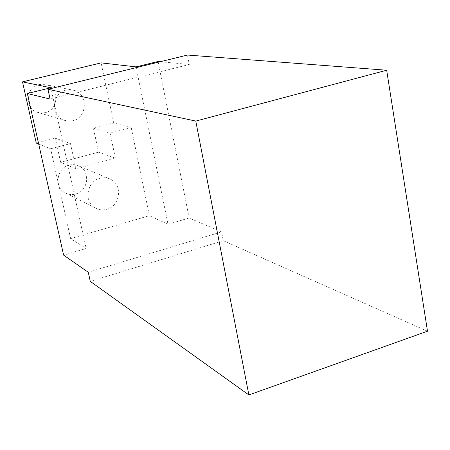 <?xml version="1.0" encoding="UTF-8"?>
<svg xmlns="http://www.w3.org/2000/svg" width="450" height="450" viewBox="0 0 450 450"><rect width="100%" height="100%" fill="white"/><g stroke="black" fill="none" stroke-linecap="round" stroke-linejoin="round"><path stroke-width="0.34" stroke-dasharray="2.25 1.69" d="M427.5 331.206L223.284 240.688L221.58 231.857L189.146 218.008L167.991 224.263L149.389 215.679L131.22 127.592L113.704 122.946L101.126 62.882M221.58 231.857L88.262 272.256M38.694 144.067L50.642 148.798L70.616 238.635L86.141 248.468L63.619 255.127M70.616 238.635L149.389 215.679M69.233 165.111C72.675 164.233 75.954 164.548 79.071 166.056C90.821 171.225 88.307 191.121 75.583 194.029C71.848 195.013 68.31 194.597 64.98 192.78C53.814 187.178 56.756 167.844 69.233 165.111M50.096 99.067L189.276 64.491L187.453 55.052M50.642 148.798L70.47 143.578L55.311 138.15L60.649 162.309L98.511 152.167L93.403 128.233L110.109 133.149L115.369 158.141L75.983 168.817L70.47 143.578M110.109 133.149L131.22 127.592M100.029 178.279C103.697 177.311 107.19 177.638 110.509 179.241C123.002 184.748 120.246 206.123 106.678 209.323C102.696 210.398 98.933 209.97 95.389 208.035C83.503 202.078 86.721 181.271 100.029 178.279M93.403 128.233L113.704 122.946M223.284 240.688L90.276 281.379M158.04 61.487L189.146 218.008M160.329 61.706L189.276 64.491M136.035 66.881L167.991 224.263M50.828 87.767L86.141 248.468M36.27 143.106L55.311 138.15M115.369 158.141L98.511 152.167M75.983 168.817L60.649 162.309M38.902 84.504L46.249 84.752C59.541 88.284 58.641 109.986 45.157 112.686L40.753 113.062L36.467 112.011C24.182 107.494 25.959 86.974 38.902 84.504M66.139 90.073L70.329 89.657L74.441 90.45C88.481 94.601 87.165 117.804 72.793 120.746L68.231 121.179L63.776 120.178C50.203 115.599 51.947 92.824 66.139 90.073M110.509 179.241L79.071 166.056M95.389 208.035L64.98 192.78M74.441 90.45L46.249 84.752M36.467 112.011L63.776 120.178"/><path stroke-width="0.67" d="M47.942 89.286L50.096 99.067L27.354 93.521L63.619 255.127L88.262 272.256L90.276 281.379L248.867 394.948L195.778 121.078L47.942 89.286L187.453 55.052L386.679 70.228L427.5 331.206L248.867 394.948M195.778 121.078L386.679 70.228M27.354 93.521L50.828 87.767L22.5 81.861L101.126 62.882L136.035 66.881L158.04 61.487L160.329 61.706M22.5 81.861L36.27 143.106L38.694 144.067"/></g></svg>
